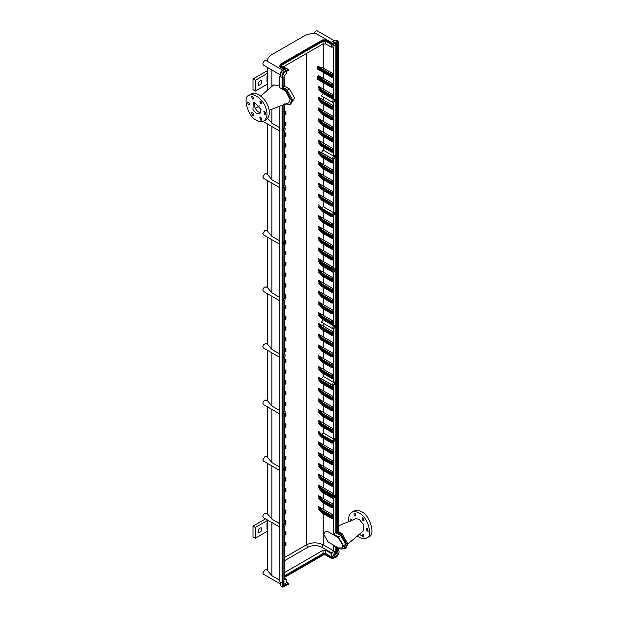 <?xml version="1.0" encoding="UTF-8"?>
<svg xmlns="http://www.w3.org/2000/svg" width="618" height="618" viewBox="0 0 618 618"><rect width="100%" height="100%" fill="white"/><g stroke="black" fill="none" stroke-linecap="round" stroke-linejoin="round"><path stroke-width="0.93" d="M284.504 112.499L284.504 113.573L285.91 112.77L285.91 111.688L284.504 112.499M284.504 110.885L285.91 111.688M284.504 114.114L284.504 115.195L285.91 114.384L285.91 113.31L284.504 114.114M285.439 113.04L285.91 113.31M323.229 43.832L323.229 68.057L317.188 66.18L317.188 67.262L332.09 75.867L332.09 74.786L333.496 73.982L333.496 75.056L332.09 75.867M323.229 68.057L333.496 73.982M317.188 66.18L332.09 74.786M318.448 67.988L317.188 67.802L317.188 68.876L332.09 77.482L332.09 76.408L333.496 75.597L333.496 76.678L332.09 77.482M333.025 75.326L333.496 75.597M317.188 67.802L332.09 76.408M284.504 103.878L284.504 104.96L285.91 104.148M317.188 76.416L317.188 77.497L332.09 86.103L332.09 85.021L332.09 86.103L333.496 85.292L332.09 86.103L321.831 80.178L321.831 79.096L332.09 85.021L333.496 84.218L333.496 85.292L333.496 84.218L332.09 85.021L317.188 76.416L323.229 78.293L333.496 84.218L318.587 75.612L321.831 79.096M317.188 78.038L317.188 79.112L332.09 87.717L332.09 86.644L332.09 87.717L333.496 86.914L332.09 87.717L321.831 81.792L321.831 80.719L332.09 86.644L333.496 85.832L333.496 86.914L333.496 85.832L332.09 86.644L317.188 78.038L318.448 78.223M333.025 85.562L333.496 85.832L333.025 85.562M284.504 123.276L284.504 124.349L285.91 123.546L285.91 122.464L284.504 123.276M284.504 121.653L285.91 122.464M284.504 134.044L284.504 135.126L285.91 134.315L285.91 133.241L284.504 134.044M284.504 132.43L285.91 133.241M284.504 144.821L284.504 145.902L285.91 145.091L285.91 144.009L284.504 144.821M284.504 143.206L285.91 144.009M284.504 155.597L284.504 156.671L285.91 155.867L285.91 154.786L284.504 155.597M284.504 153.982L285.91 154.786M284.504 166.373L284.504 167.447L285.91 166.636L285.91 165.562L284.504 166.373M284.504 164.751L285.91 165.562M284.504 177.142L284.504 178.223L285.91 177.412L285.91 176.339L284.504 177.142M284.504 175.527L285.91 176.339M284.504 187.918L284.504 188.992L285.91 188.189L285.91 187.107L284.504 187.918M285.045 186.613L285.91 187.107M284.504 198.695L284.504 199.769L285.91 198.965L285.91 197.884L284.504 198.695M284.504 197.072L285.91 197.884M284.504 209.463L284.504 210.545L285.91 209.734L285.91 208.66L284.504 209.463M284.504 207.849L285.91 208.66M284.504 220.24L284.504 221.321L285.91 220.51L285.91 219.436L284.504 220.24M284.504 218.625L285.91 219.436M284.504 231.016L284.504 232.09L285.91 231.286L285.91 230.205L284.504 231.016M284.504 229.402L285.91 230.205M284.504 241.792L284.504 242.866L285.91 242.055L285.91 240.981L284.504 241.792M284.504 240.17L285.91 240.981M284.504 252.561L284.504 253.643L285.91 252.832L285.91 251.758L284.504 252.561M284.504 250.947L285.91 251.758M284.504 263.338L284.504 264.411L285.91 263.608L285.91 262.526L284.504 263.338M284.504 261.723L285.91 262.526M284.504 274.114L284.504 275.188L285.91 274.384L285.91 273.303L284.504 274.114M284.504 272.499L285.91 273.303M284.504 284.883L284.504 285.964L285.91 285.153L285.91 284.079L284.504 284.883M284.504 283.268L285.91 284.079M284.504 295.659L284.504 296.74L285.91 295.929L285.91 294.856L284.504 295.659M284.504 294.044L285.91 294.856M284.504 306.435L284.504 307.509L285.91 306.706L285.91 305.624L284.504 306.435M284.504 304.821L285.91 305.624M284.504 317.212L284.504 318.285L285.91 317.474L285.91 316.401L284.504 317.212M284.504 315.589L285.91 316.401M284.504 327.98L284.504 329.062L285.91 328.251L285.91 327.177L284.504 327.98M284.504 326.366L285.91 327.177M284.504 338.757L284.504 339.838L285.91 339.027L285.91 337.946L284.504 338.757M284.504 337.142L285.91 337.946M284.504 349.533L284.504 350.607L285.91 349.803L285.91 348.722L284.504 349.533M284.504 347.919L285.91 348.722M284.504 360.302L284.504 361.383L285.91 360.572L285.91 359.498L284.504 360.302M284.504 358.687L285.91 359.498M284.504 371.078L284.504 372.16L285.91 371.348L285.91 370.275L284.504 371.078M284.504 369.464L285.91 370.275M284.504 381.854L284.504 382.928L285.91 382.125L285.91 381.043L284.504 381.854M284.504 380.24L285.91 381.043M284.504 392.631L284.504 393.705L285.91 392.901L285.91 391.82L284.504 392.631M284.504 391.009L285.91 391.82M284.504 403.399L284.504 404.481L285.91 403.67L285.91 402.596L284.504 403.399M284.504 401.785L285.91 402.596M284.504 414.176L284.504 415.257L285.91 414.446L285.91 413.365L284.504 414.176M285.045 412.87L285.91 413.365M284.504 424.952L284.504 426.026L285.91 425.223L285.91 424.141L284.504 424.952M284.504 423.338L285.91 424.141M284.504 435.729L284.504 436.802L285.91 435.991L285.91 434.917L284.504 435.729M284.504 434.106L285.91 434.917M284.504 446.497L284.504 447.579L285.91 446.768L285.91 445.694L284.504 446.497M284.504 444.883L285.91 445.694M284.504 457.274L284.504 458.347L285.91 457.544L285.91 456.463L284.504 457.274M284.504 455.659L285.91 456.463M284.504 468.05L284.504 469.124L285.91 468.32L285.91 467.239L284.504 468.05M284.504 466.428L285.91 467.239M284.504 478.819L284.504 479.9L285.91 479.089L285.91 478.015L284.504 478.819M284.504 477.204L285.91 478.015M284.504 489.595L284.504 490.677L285.91 489.865L285.91 488.792L284.504 489.595M284.504 487.981L285.91 488.792M284.504 500.371L284.504 501.445L285.91 500.642L285.91 499.56L284.504 500.371M284.504 498.757L285.91 499.56M284.504 511.148L284.504 512.222L285.91 511.41L285.91 510.337L284.504 511.148M284.504 509.526L285.91 510.337M284.504 521.916L284.504 522.998L285.91 522.187L285.91 521.113L284.504 521.916M284.504 520.302L285.91 521.113M284.504 532.693L284.504 533.767L285.91 532.963L285.91 531.882L284.504 532.693M284.504 531.078L285.91 531.882M284.504 543.469L284.504 544.543L285.91 543.74L285.91 542.658L284.504 543.469M284.504 541.855L285.91 542.658M284.504 124.89L284.504 125.964L285.91 125.16L285.91 124.079L284.504 124.89M285.439 123.809L285.91 124.079M284.504 135.666L284.504 136.74L285.91 135.929L285.91 134.855L284.504 135.666M285.439 134.585L285.91 134.855M284.504 146.435L284.504 147.517L285.91 146.705L285.91 145.632L284.504 146.435M285.439 145.361L285.91 145.632M284.504 157.211L284.504 158.285L285.91 157.482L285.91 156.4L284.504 157.211M285.439 156.138L285.91 156.4M284.504 167.988L284.504 169.062L285.91 168.258L285.91 167.177L284.504 167.988M285.439 166.906L285.91 167.177M284.504 178.756L284.504 179.838L285.91 179.027L285.91 177.953L284.504 178.756M285.439 177.683L285.91 177.953M284.504 189.533L284.504 190.614L285.91 189.803L285.91 188.729L284.504 189.533M285.439 188.459L285.91 188.729M284.504 200.309L284.504 201.383L285.91 200.58L285.91 199.498L284.504 200.309M285.439 199.228L285.91 199.498M284.504 211.086L284.504 212.159L285.91 211.348L285.91 210.274L284.504 211.086M285.439 210.004L285.91 210.274M284.504 221.854L284.504 222.936L285.91 222.125L285.91 221.051L284.504 221.854M285.439 220.78L285.91 221.051M284.504 232.631L284.504 233.712L285.91 232.901L285.91 231.82L284.504 232.631M285.439 231.557L285.91 231.82M284.504 243.407L284.504 244.481L285.91 243.677L285.91 242.596L284.504 243.407M285.439 242.326L285.91 242.596M284.504 254.176L284.504 255.257L285.91 254.446L285.91 253.372L284.504 254.176M285.439 253.102L285.91 253.372M284.504 264.952L284.504 266.034L285.91 265.222L285.91 264.149L284.504 264.952M285.439 263.878L285.91 264.149M284.504 275.728L284.504 276.802L285.91 275.999L285.91 274.917L284.504 275.728M285.439 274.647L285.91 274.917M284.504 286.505L284.504 287.579L285.91 286.775L285.91 285.694L284.504 286.505M285.439 285.423L285.91 285.694M284.504 297.273L284.504 298.355L285.91 297.544L285.91 296.47L284.504 297.273M285.439 296.2L285.91 296.47M284.504 308.05L284.504 309.131L285.91 308.32L285.91 307.239L284.504 308.05M285.439 306.976L285.91 307.239M284.504 318.826L284.504 319.9L285.91 319.097L285.91 318.015L284.504 318.826M285.439 317.745L285.91 318.015M284.504 329.603L284.504 330.676L285.91 329.865L285.91 328.791L284.504 329.603M285.439 328.521L285.91 328.791M284.504 340.371L284.504 341.453L285.91 340.642L285.91 339.568L284.504 340.371M285.439 339.297L285.91 339.568M284.504 351.148L284.504 352.221L285.91 351.418L285.91 350.336L284.504 351.148M285.439 350.074L285.91 350.336M284.504 361.924L284.504 362.998L285.91 362.194L285.91 361.113L284.504 361.924M285.439 360.842L285.91 361.113M284.504 372.693L284.504 373.774L285.91 372.963L285.91 371.889L284.504 372.693M285.439 371.619L285.91 371.889M284.504 383.469L284.504 384.55L285.91 383.739L285.91 382.666L284.504 383.469M285.439 382.395L285.91 382.666M284.504 394.245L284.504 395.319L285.91 394.516L285.91 393.434L284.504 394.245M285.439 393.164L285.91 393.434M284.504 405.022L284.504 406.096L285.91 405.284L285.91 404.211L284.504 405.022M285.439 403.94L285.91 404.211M284.504 415.79L284.504 416.872L285.91 416.061L285.91 414.987L284.504 415.79M285.439 414.717L285.91 414.987M284.504 426.567L284.504 427.641L285.91 426.837L285.91 425.756L284.504 426.567M285.439 425.493L285.91 425.756M284.504 437.343L284.504 438.417L285.91 437.614L285.91 436.532L284.504 437.343M285.439 436.262L285.91 436.532M284.504 448.112L284.504 449.193L285.91 448.382L285.91 447.308L284.504 448.112M285.439 447.038L285.91 447.308M284.504 458.888L284.504 459.97L285.91 459.159L285.91 458.085L284.504 458.888M285.439 457.814L285.91 458.085M284.504 469.665L284.504 470.738L285.91 469.935L285.91 468.853L284.504 469.665M285.439 468.583L285.91 468.853M284.504 480.441L284.504 481.515L285.91 480.704L285.91 479.63L284.504 480.441M285.439 479.359L285.91 479.63M284.504 491.21L284.504 492.291L285.91 491.48L285.91 490.406L284.504 491.21M285.439 490.136L285.91 490.406M284.504 501.986L284.504 503.067L285.91 502.256L285.91 501.175L284.504 501.986M285.439 500.912L285.91 501.175M284.504 512.762L284.504 513.836L285.91 513.033L285.91 511.951L284.504 512.762M285.439 511.681L285.91 511.951M284.504 523.539L284.504 524.612L285.91 523.801L285.91 522.728L284.504 523.539M285.439 522.457L285.91 522.728M284.504 534.307L284.504 535.389L285.91 534.578L285.91 533.504L284.504 534.307M285.439 533.234L285.91 533.504M284.504 545.084L284.504 546.158L285.91 545.354L285.91 544.273L284.504 545.084M285.439 544.002L285.91 544.273M319.537 78.849L321.831 80.719M318.587 89.077L321.831 92.569L332.09 98.494L332.09 97.412L321.831 91.487L321.831 92.569M318.919 88.189L321.831 91.487M333.025 96.338L333.496 97.683L332.09 98.494M333.496 96.609L332.09 97.412M318.587 99.853L321.831 103.337L332.09 109.27L332.09 108.189L321.831 102.264L321.831 103.337M318.919 98.965L321.831 102.264M333.025 107.115L333.496 108.459L332.09 109.27M333.496 107.377L332.09 108.189M318.587 110.63L321.831 114.114L332.09 120.039L332.09 118.965L321.831 113.04L321.831 114.114M318.919 109.741L321.831 113.04M333.025 117.883L333.496 119.235L332.09 120.039M333.496 118.154L332.09 118.965M318.587 121.398L321.831 124.89L332.09 130.815L332.09 129.741L321.831 123.809L321.831 124.89M318.919 120.51L321.831 123.809M333.025 128.66L333.496 130.004L332.09 130.815M333.496 128.93L332.09 129.741M318.587 132.175L321.831 135.666L332.09 141.592L332.09 140.51L321.831 134.585L321.831 135.666M318.919 131.286L321.831 134.585M333.025 139.436L333.496 140.78L332.09 141.592M333.496 139.707L332.09 140.51M318.587 142.951L321.831 146.435L332.09 152.36L332.09 151.286L321.831 145.361L321.831 146.435M318.919 142.063L321.831 145.361M333.025 150.205L333.496 151.557L332.09 152.36M333.496 150.475L332.09 151.286M318.587 153.727L321.831 157.211L332.09 163.137L332.09 162.063L321.831 156.138L321.831 157.211M318.919 152.839L321.831 156.138M333.025 160.981L333.496 162.333L332.09 163.137M333.496 161.252L332.09 162.063M318.587 164.496L321.831 167.988L332.09 173.913L332.09 172.831L321.831 166.906L321.831 167.988M318.919 163.608L321.831 166.906M333.025 171.758L333.496 173.102L332.09 173.913M333.496 172.028L332.09 172.831M318.587 175.273L321.831 178.764L332.09 184.689L332.09 183.608L321.831 177.683L321.831 178.764M318.919 174.384L321.831 177.683M333.025 182.534L333.496 183.878L332.09 184.689M333.496 182.804L332.09 183.608M318.587 186.049L321.831 189.533L332.09 195.458L332.09 194.384L321.831 188.459L321.831 189.533M318.919 185.161L321.831 188.459M333.025 193.303L333.496 194.655L332.09 195.458M333.496 193.573L332.09 194.384M318.587 196.818L321.831 200.309L332.09 206.234L332.09 205.161L321.831 199.228L321.831 200.309M318.919 195.929L321.831 199.228M333.025 204.079L333.496 205.423L332.09 206.234M333.496 204.349L332.09 205.161M318.587 207.594L321.831 211.086L332.09 217.011L332.09 215.929L321.831 210.004L321.831 211.086M318.587 206.52L321.831 210.004M332.09 215.929L333.496 215.126L333.496 216.2L332.09 217.011M318.587 218.37L321.831 221.854L332.09 227.779L332.09 226.706L321.831 220.78L321.831 221.854M318.919 217.482L321.831 220.78M333.025 225.632L333.496 226.976L332.09 227.779M333.496 225.894L332.09 226.706M318.587 229.147L321.831 232.631L332.09 238.556L332.09 237.482L321.831 231.557L321.831 232.631M318.919 228.258L321.831 231.557M333.025 236.4L333.496 237.752L332.09 238.556M333.496 236.671L332.09 237.482M318.587 239.915L321.831 243.407L332.09 249.332L332.09 248.251L321.831 242.326L321.831 243.407M318.919 239.027L321.831 242.326M333.025 247.177L333.496 248.521L332.09 249.332M333.496 247.447L332.09 248.251M318.587 250.692L321.831 254.183L332.09 260.108L332.09 259.027L321.831 253.102L321.831 254.183M318.919 249.803L321.831 253.102M333.025 257.953L333.496 259.297L332.09 260.108M333.496 258.224L332.09 259.027M318.587 261.468L321.831 264.952L332.09 270.877L332.09 269.803L321.831 263.878L321.831 264.952M318.919 260.58L321.831 263.878M333.025 268.722L333.496 270.074L332.09 270.877M333.496 268.992L332.09 269.803M318.587 272.237L321.831 275.728L332.09 281.654L332.09 280.58L321.831 274.655L321.831 275.728M318.919 271.356L321.831 274.655M333.025 279.498L333.496 280.842L332.09 281.654M333.496 279.769L332.09 280.58M318.587 283.013L321.831 286.505L332.09 292.43L332.09 291.348L321.831 285.423L321.831 286.505M318.919 282.125L321.831 285.423M333.025 290.275L333.496 291.619L332.09 292.43M333.496 290.545L332.09 291.348M318.587 293.789L321.831 297.273L332.09 303.206L332.09 302.125L321.831 296.2L321.831 297.273M318.919 292.901L321.831 296.2M333.025 301.051L333.496 302.395L332.09 303.206M333.496 301.314L332.09 302.125M318.587 304.566L321.831 308.05L332.09 313.975L332.09 312.901L321.831 306.976L321.831 308.05M318.919 303.677L321.831 306.976M333.025 311.82L333.496 313.171L332.09 313.975M333.496 312.09L332.09 312.901M318.587 315.334L321.831 318.826L332.09 324.751L332.09 323.67L321.831 317.745L321.831 318.826M318.919 314.446L321.831 317.745M333.025 322.596L333.496 323.94L332.09 324.751M333.496 322.866L332.09 323.67M318.587 326.111L321.831 329.603L332.09 335.528L332.09 334.446L321.831 328.521L321.831 329.603M318.919 325.222L321.831 328.521M333.025 333.372L333.496 334.717L332.09 335.528M333.496 333.643L332.09 334.446M318.587 336.887L321.831 340.371L332.09 346.296L332.09 345.223L321.831 339.297L321.831 340.371M318.919 335.999L321.831 339.297M333.025 344.141L333.496 345.493L332.09 346.296M333.496 344.411L332.09 345.223M318.587 347.664L321.831 351.148L332.09 357.073L332.09 355.999L321.831 350.074L321.831 351.148M318.919 346.775L321.831 350.074M333.025 354.917L333.496 356.269L332.09 357.073M333.496 355.188L332.09 355.999M318.587 358.432L321.831 361.924L332.09 367.849L332.09 366.768L321.831 360.842L321.831 361.924M318.919 357.544L321.831 360.842M333.025 365.694L333.496 367.038L332.09 367.849M333.496 365.964L332.09 366.768M318.587 369.209L321.831 372.693L332.09 378.625L332.09 377.544L321.831 371.619L321.831 372.693M318.919 368.32L321.831 371.619M333.025 376.47L333.496 377.814L332.09 378.625M333.496 376.733L332.09 377.544M318.587 379.985L321.831 383.469L332.09 389.394L332.09 388.32L321.831 382.395L321.831 383.469M318.919 379.097L321.831 382.395M333.025 387.239L333.496 388.591L332.09 389.394M333.496 387.509L332.09 388.32M318.587 390.754L321.831 394.245L332.09 400.17L332.09 399.097L321.831 393.164L321.831 394.245M318.919 389.865L321.831 393.164M333.025 398.015L333.496 399.359L332.09 400.17M333.496 398.286L332.09 399.097M318.587 401.53L321.831 405.022L332.09 410.947L332.09 409.865L321.831 403.94L321.831 405.022M318.919 400.642L321.831 403.94M333.025 408.792L333.496 410.136L332.09 410.947M333.496 409.062L332.09 409.865M318.587 412.306L321.831 415.79L332.09 421.715L332.09 420.642L321.831 414.717L321.831 415.79M318.919 411.418L321.831 414.717M333.025 419.568L333.496 420.912L332.09 421.715M333.496 419.831L332.09 420.642M318.587 423.083L321.831 426.567L332.09 432.492L332.09 431.418L321.831 425.493L321.831 426.567M318.919 422.194L321.831 425.493M333.025 430.337L333.496 431.688L332.09 432.492M333.496 430.607L332.09 431.418M318.587 433.851L321.831 437.343L332.09 443.268L332.09 442.187L321.831 436.262L321.831 437.343M318.587 432.778L321.831 436.262M332.09 442.187L333.496 441.383L333.496 442.457L332.09 443.268M318.587 444.628L321.831 448.12L332.09 454.045L332.09 452.963L321.831 447.038L321.831 448.12M318.919 443.739L321.831 447.038M333.025 451.889L333.496 453.233L332.09 454.045M333.496 452.16L332.09 452.963M318.587 455.404L321.831 458.888L332.09 464.813L332.09 463.739L321.831 457.814L321.831 458.888M318.919 454.516L321.831 457.814M333.025 462.658L333.496 464.01L332.09 464.813M333.496 462.928L332.09 463.739M318.587 466.173L321.831 469.665L332.09 475.59L332.09 474.516L321.831 468.583L321.831 469.665M318.919 465.292L321.831 468.583M333.025 473.434L333.496 474.779L332.09 475.59M333.496 473.705L332.09 474.516M318.587 476.949L321.831 480.441L332.09 486.366L332.09 485.285L321.831 479.359L321.831 480.441M318.919 476.061L321.831 479.359M333.025 484.211L333.496 485.555L332.09 486.366M333.496 484.481L332.09 485.285M318.587 487.726L321.831 491.21L332.09 497.135L332.09 496.061L321.831 490.136L321.831 491.21M318.919 486.837L321.831 490.136M333.025 494.987L333.496 496.331L332.09 497.135M333.496 495.25L332.09 496.061M318.587 498.502L321.831 501.986L332.09 507.911L332.09 506.837L321.831 500.912L321.831 501.986M318.919 497.614L321.831 500.912M333.025 505.756L333.496 507.108L332.09 507.911M333.496 506.026L332.09 506.837M318.587 509.271L321.831 512.762L332.09 518.687L332.09 517.606L321.831 511.681L321.831 512.762M318.919 508.382L321.831 511.681M333.025 516.532L333.496 517.876L332.09 518.687M333.496 516.803L332.09 517.606M318.587 87.462L321.831 90.954L332.09 96.879L332.09 95.798L321.831 89.873L321.831 90.954M332.09 95.798L333.496 94.994L318.587 86.389L321.831 89.873M333.496 94.994L333.496 96.068L332.09 96.879M318.587 98.239L321.831 101.723L332.09 107.648L332.09 106.574L321.831 100.649L321.831 101.723M332.09 106.574L333.496 105.763L318.587 97.157L321.831 100.649M333.496 105.763L333.496 106.844L332.09 107.648M318.587 109.007L321.831 112.499L332.09 118.424L332.09 117.35L321.831 111.425L321.831 112.499M332.09 117.35L333.496 116.539L318.587 107.934L321.831 111.425M333.496 116.539L333.496 117.613L332.09 118.424M318.587 119.784L321.831 123.276L332.09 129.201L332.09 128.119L321.831 122.194L321.831 123.276M332.09 128.119L333.496 127.316L318.587 118.71L321.831 122.194M333.496 127.316L333.496 128.389L332.09 129.201M318.587 130.56L321.831 134.044L332.09 139.977L332.09 138.895L321.831 132.97L321.831 134.044M332.09 138.895L333.496 138.084L318.587 129.479L321.831 132.97M333.496 138.084L333.496 139.166L332.09 139.977M318.587 141.337L321.831 144.821L332.09 150.746L332.09 149.672L321.831 143.747L321.831 144.821M332.09 149.672L333.496 148.861L318.587 140.255L321.831 143.747M333.496 148.861L333.496 149.942L332.09 150.746M318.587 152.105L321.831 155.597L332.09 161.522L332.09 160.441L321.831 154.515L321.831 155.597M332.09 160.441L333.496 159.637L318.587 151.031L321.831 154.515M333.496 159.637L333.496 160.711L332.09 161.522M318.587 162.882L321.831 166.373L332.09 172.298L332.09 171.217L321.831 165.292L321.831 166.373M332.09 171.217L333.496 170.413L318.587 161.808L321.831 165.292M333.496 170.413L333.496 171.487L332.09 172.298M318.587 173.658L321.831 177.142L332.09 183.067L332.09 181.993L321.831 176.068L321.831 177.142M332.09 181.993L333.496 181.182L318.587 172.577L321.831 176.068M333.496 181.182L333.496 182.264L332.09 183.067M318.587 184.427L321.831 187.918L332.09 193.843L332.09 192.77L321.831 186.845L321.831 187.918M332.09 192.77L333.496 191.959L318.587 183.353L321.831 186.845M333.496 191.959L333.496 193.04L332.09 193.843M318.587 195.203L321.831 198.695L332.09 204.62L332.09 203.538L321.831 197.613L321.831 198.695M332.09 203.538L333.496 202.735L318.587 194.129L321.831 197.613M333.496 202.735L333.496 203.809L332.09 204.62M319.143 207.084L321.831 209.463L332.09 215.396L332.09 214.315L321.831 208.39L321.831 209.463M318.587 204.898L321.831 208.39M332.09 215.396L333.496 214.585L333.496 213.504L332.09 214.315M318.587 216.756L321.831 220.24L332.09 226.165L332.09 225.091L321.831 219.166L321.831 220.24M332.09 225.091L333.496 224.28L318.587 215.674L321.831 219.166M333.496 224.28L333.496 225.361L332.09 226.165M318.587 227.524L321.831 231.016L332.09 236.941L332.09 235.867L321.831 229.935L321.831 231.016M332.09 235.867L333.496 235.056L318.587 226.451L321.831 229.935M333.496 235.056L333.496 236.13L332.09 236.941M318.587 238.301L321.831 241.792L332.09 247.718L332.09 246.636L321.831 240.711L321.831 241.792M332.09 246.636L333.496 245.833L318.587 237.227L321.831 240.711M333.496 245.833L333.496 246.906L332.09 247.718M318.587 249.077L321.831 252.561L332.09 258.486L332.09 257.412L321.831 251.487L321.831 252.561M332.09 257.412L333.496 256.601L318.587 247.996L321.831 251.487M333.496 256.601L333.496 257.683L332.09 258.486M318.587 259.854L321.831 263.338L332.09 269.263L332.09 268.189L321.831 262.264L321.831 263.338M332.09 268.189L333.496 267.378L318.587 258.772L321.831 262.264M333.496 267.378L333.496 268.459L332.09 269.263M318.587 270.622L321.831 274.114L332.09 280.039L332.09 278.957L321.831 273.032L321.831 274.114M332.09 278.957L333.496 278.154L318.587 269.548L321.831 273.032M333.496 278.154L333.496 279.228L332.09 280.039M318.587 281.399L321.831 284.89L332.09 290.815L332.09 289.734L321.831 283.809L321.831 284.89M332.09 289.734L333.496 288.93L318.587 280.325L321.831 283.809M333.496 288.93L333.496 290.004L332.09 290.815M318.587 292.175L321.831 295.659L332.09 301.584L332.09 300.51L321.831 294.585L321.831 295.659M332.09 300.51L333.496 299.699L318.587 291.093L321.831 294.585M333.496 299.699L333.496 300.781L332.09 301.584M318.587 302.944L321.831 306.435L332.09 312.36L332.09 311.287L321.831 305.354L321.831 306.435M332.09 311.287L333.496 310.475L318.587 301.87L321.831 305.354M333.496 310.475L333.496 311.549L332.09 312.36M318.587 313.72L321.831 317.212L332.09 323.137L332.09 322.055L321.831 316.13L321.831 317.212M332.09 322.055L333.496 321.252L318.587 312.646L321.831 316.13M333.496 321.252L333.496 322.326L332.09 323.137M318.587 324.496L321.831 327.98L332.09 333.905L332.09 332.832L321.831 326.907L321.831 327.98M332.09 332.832L333.496 332.02L318.587 323.415L321.831 326.907M333.496 332.02L333.496 333.102L332.09 333.905M318.587 335.273L321.831 338.757L332.09 344.682L332.09 343.608L321.831 337.683L321.831 338.757M332.09 343.608L333.496 342.797L318.587 334.191L321.831 337.683M333.496 342.797L333.496 343.878L332.09 344.682M318.587 346.041L321.831 349.533L332.09 355.458L332.09 354.377L321.831 348.452L321.831 349.533M332.09 354.377L333.496 353.573L318.587 344.968L321.831 348.452M333.496 353.573L333.496 354.647L332.09 355.458M318.587 356.818L321.831 360.309L332.09 366.235L332.09 365.153L321.831 359.228L321.831 360.309M332.09 365.153L333.496 364.35L318.587 355.744L321.831 359.228M333.496 364.35L333.496 365.423L332.09 366.235M318.587 367.594L321.831 371.078L332.09 377.003L332.09 375.929L321.831 370.004L321.831 371.078M332.09 375.929L333.496 375.118L318.587 366.513L321.831 370.004M333.496 375.118L333.496 376.2L332.09 377.003M318.587 378.363L321.831 381.854L332.09 387.78L332.09 386.706L321.831 380.781L321.831 381.854M332.09 386.706L333.496 385.895L318.587 377.289L321.831 380.781M333.496 385.895L333.496 386.968L332.09 387.78M318.587 389.139L321.831 392.631L332.09 398.556L332.09 397.474L321.831 391.549L321.831 392.631M332.09 397.474L333.496 396.671L318.587 388.065L321.831 391.549M333.496 396.671L333.496 397.745L332.09 398.556M318.587 399.916L321.831 403.399L332.09 409.332L332.09 408.251L321.831 402.326L321.831 403.399M332.09 408.251L333.496 407.44L318.587 398.834L321.831 402.326M333.496 407.44L333.496 408.521L332.09 409.332M318.587 410.692L321.831 414.176L332.09 420.101L332.09 419.027L321.831 413.102L321.831 414.176M332.09 419.027L333.496 418.216L318.587 409.61L321.831 413.102M333.496 418.216L333.496 419.298L332.09 420.101M318.587 421.461L321.831 424.952L332.09 430.877L332.09 429.796L321.831 423.871L321.831 424.952M332.09 429.796L333.496 428.992L318.587 420.387L321.831 423.871M333.496 428.992L333.496 430.066L332.09 430.877M319.143 433.342L321.831 435.729L332.09 441.654L332.09 440.572L321.831 434.647L321.831 435.729M318.587 431.163L321.831 434.647M332.09 441.654L333.496 440.843L333.496 439.769L332.09 440.572M318.587 443.013L321.831 446.497L332.09 452.422L332.09 451.349L321.831 445.423L321.831 446.497M332.09 451.349L333.496 450.537L318.587 441.932L321.831 445.423M333.496 450.537L333.496 451.619L332.09 452.422M318.587 453.79L321.831 457.274L332.09 463.199L332.09 462.125L321.831 456.2L321.831 457.274M332.09 462.125L333.496 461.314L318.587 452.708L321.831 456.2M333.496 461.314L333.496 462.395L332.09 463.199M318.587 464.558L321.831 468.05L332.09 473.975L332.09 472.894L321.831 466.969L321.831 468.05M332.09 472.894L333.496 472.09L318.587 463.485L321.831 466.969M333.496 472.09L333.496 473.164L332.09 473.975M318.587 475.335L321.831 478.819L332.09 484.751L332.09 483.67L321.831 477.745L321.831 478.819M332.09 483.67L333.496 482.859L318.587 474.253L321.831 477.745M333.496 482.859L333.496 483.94L332.09 484.751M318.587 486.111L321.831 489.595L332.09 495.52L332.09 494.446L321.831 488.521L321.831 489.595M332.09 494.446L333.496 493.635L318.587 485.03L321.831 488.521M333.496 493.635L333.496 494.717L332.09 495.52M318.587 496.88L321.831 500.371L332.09 506.296L332.09 505.223L321.831 499.29L321.831 500.371M332.09 505.223L333.496 504.412L318.587 495.806L321.831 499.29M333.496 504.412L333.496 505.485L332.09 506.296M318.587 507.656L321.831 511.148L332.09 517.073L332.09 515.991L321.831 510.066L321.831 511.148M332.09 515.991L333.496 515.188L318.587 506.582L321.831 510.066M333.496 515.188L333.496 516.262L332.09 517.073M345.717 548.066L347.942 543.995L342.202 533.836L338.649 531.673L338.625 44.936L338.131 41.143L332.793 43.677L332.329 45.021L337.575 42.078L337.691 45.477L336.292 44.666L336.725 41.97M287.524 70.861L288.459 70.344L288.459 69.239L286.258 70.514C282.851 71.642 281.491 73.982 282.171 77.544L283.106 77.003C282.148 73.998 283.199 72.198 286.258 71.588L286.227 71.572M331.395 42.866L326.265 39.907L322.526 39.907L280.533 64.148L279.761 66.304L280.533 67.385L284.079 69.432M279.761 65.23L280.533 66.304L285.663 69.262M322.99 40.711L322.99 41.252L281.005 65.493L322.998 41.252L325.794 41.252L322.99 41.252L322.998 43.948L325.794 43.948L331.395 47.177L333.087 46.674L333.496 47.586L333.496 99.483L323.229 93.557L321.36 95.906L333.496 102.889L333.496 156.053L323.229 150.128L321.36 152.468L333.496 159.452L333.496 212.615L323.229 206.69L321.36 209.031M330.931 44.218L325.802 41.252L330.924 44.218L330.924 43.677M331.318 42.379L315.868 33.457C311.31 33.333 307.393 34.175 304.102 35.998L271.912 54.585C268.745 56.493 267.27 58.764 267.501 61.406M267.463 61.367L267.463 60.78L267.501 61.383M335.543 42.588C335.96 44.179 335.381 45.106 333.813 45.384L333.496 44.349M334.639 495.126L335.466 495.049C336.007 496.609 335.458 497.56 333.813 497.907L334.639 495.126M334.639 438.564L335.466 438.486C336.007 440.039 335.458 440.997 333.813 441.337L334.639 438.564M334.639 99.181L335.466 99.096C336.007 100.657 335.458 101.607 333.813 101.955L334.639 99.181M334.639 325.439L335.466 325.354C336.007 326.914 335.458 327.864 333.813 328.212L334.639 325.439M334.639 268.869L335.466 268.791C336.007 270.352 335.458 271.302 333.813 271.65L334.639 268.869M334.639 212.306L335.466 212.221C336.007 213.782 335.458 214.74 333.813 215.079L334.639 212.306M334.639 155.744L335.466 155.659C336.007 157.219 335.458 158.169 333.813 158.517L334.639 155.744M334.639 382.001L335.466 381.916C336.007 383.477 335.458 384.427 333.813 384.775L334.639 382.001M331.395 47.177L331.395 43.948L331.395 44.481L331.866 44.218M338.625 44.936L337.691 45.477L336.292 44.666L335.829 44.936L335.829 532.693L333.496 534.037L338.394 536.872L343.523 545.756L342.017 549.078L338.394 548.722L333.496 545.895L333.496 550.738L332.09 553.164L321.831 547.239C317.165 545.061 312.499 545.061 307.834 547.239L284.504 560.704M319.351 489.124L321.36 491.858L333.496 498.842L333.496 534.037M333.496 498.842C332.561 498.239 332.561 497.111 333.496 495.435L333.318 442.194M333.496 442.272C332.561 441.677 332.561 440.541 333.496 438.873L323.229 432.948L321.36 435.288M333.496 385.709C332.561 385.114 332.561 383.979 333.496 382.31L323.229 376.385L321.36 378.726L333.496 385.709L333.496 438.873M333.496 329.147C332.561 328.544 332.561 327.416 333.496 325.748L323.229 319.815L321.36 322.163L333.496 329.147L333.496 382.31M319.351 262.859L321.36 265.601L333.496 272.577L333.496 325.748M333.496 272.577C332.561 271.982 332.561 270.846 333.496 269.178L333.318 215.937M333.496 216.014C332.561 215.419 332.561 214.284 333.496 212.615M333.496 159.452C332.561 158.857 332.561 157.721 333.496 156.053M333.496 102.889C332.561 102.287 332.561 101.159 333.496 99.483M338.131 41.143L336.269 40.062L332.7 41.576L330.924 42.603L330.924 43.136L332.793 44.218M330.924 42.603L332.793 43.677M288.459 69.239L286.126 68.436L284.396 69.44C280.981 70.568 279.622 72.916 280.309 76.47L279.838 76.199L279.66 87.625L285.671 91.085L290.112 99.575L288.598 102.936L287.339 103.276M286.242 71.58L288.467 70.321M288.459 69.803L287.524 70.437L288.459 69.803M332.329 45.021L325.331 40.981L323.461 40.981L281.167 65.493M284.504 575.791L322.998 553.566L325.794 553.566L331.395 556.803L331.395 553.566L332.09 553.164M284.504 572.562L322.998 550.337L325.794 550.337L331.395 553.566M286.227 584.489L283.106 586.297L283.106 582.689L282.171 583.23L282.642 587.1L288.475 584.273L288.475 583.199L286.227 584.489L284.828 583.686L286.605 582.658L286.605 579.429L284.504 578.216M284.504 576.331L323.461 553.836L325.331 553.836L332.329 557.876L334.577 556.579C337.482 555.906 338.525 554.122 337.691 551.233L336.316 550.437L337.722 551.248L338.649 550.708L338.649 548.861M332.329 557.876L332.329 558.958L334.925 557.459C336.849 558.178 340.363 551.766 338.625 550.692M344.705 546.783L345.416 541.422L341.638 535.767L336.316 532.438L335.852 532.708L340.727 535.52L345.856 544.412L344.35 547.733L342.017 549.078M284.828 583.686L282.573 585.601M284.504 104.318L284.504 127.764C285.408 128.382 285.408 129.51 284.504 131.147L284.504 184.334M284.504 184.349C285.408 184.952 285.408 186.072 284.504 187.718L284.504 240.896C285.408 241.514 285.408 242.635 284.504 244.28L284.659 297.552M284.504 297.482C285.408 298.077 285.408 299.197 284.504 300.842L284.504 354.029C285.408 354.647 285.408 355.767 284.504 357.405L284.504 410.591M284.504 410.607C285.408 411.209 285.408 412.33 284.504 413.975L284.504 467.154C285.408 467.772 285.408 468.892 284.504 470.537L284.659 523.809M284.504 523.74C285.408 524.334 285.408 525.462 284.504 527.1L284.504 579.02L285.91 579.831L284.913 579.931L284.504 579.02M285.91 579.831L286.605 579.429M283.09 242.101L284.164 241.839L283.09 244.728M283.09 298.664L284.164 298.409L283.09 301.298M283.09 355.226L284.164 354.971L283.09 357.861M283.09 411.789L284.164 411.534L283.09 414.423M283.09 581.484L284.164 581.229L283.338 584.002L282.55 584.103M283.09 524.921L284.164 524.667L283.09 527.556M283.09 468.359L284.164 468.104L283.09 470.986M283.09 185.531L284.164 185.276L283.09 188.166M283.09 128.969L284.164 128.714L283.09 131.603M279.83 580.294L271.912 575.721L267.532 570.484L265.995 569.595L265.3 569.495L262.812 572.963L263.361 574.168L279.923 583.732M282.163 105.199L282.163 583.222L279.83 581.87L279.83 106.072M334.639 551.696L335.466 551.611C336.007 553.172 335.458 554.122 333.813 554.47L334.639 551.696M335.829 550.692L335.837 547.247L335.829 550.692L336.292 550.422C337.119 553.319 336.084 555.095 333.179 555.775L331.395 556.803M336.316 547.525L336.292 550.422M314.23 33.442C314.902 31.526 315.922 30.684 317.297 30.9L333.867 40.464M280.309 76.47L280.773 76.74L280.371 75.334L280.773 76.74L282.171 77.551L282.171 87.995L285.671 90.004L286.605 89.471L292.669 99.969L290.893 103.901L289.966 104.442L291.735 100.51L285.671 90.004M279.915 74.647L263.361 65.091L262.812 63.878C263.407 61.391 264.512 60.301 266.134 60.618L282.519 70.058M285.539 103.94L289.966 104.442M260.781 96.045L273.674 84.875L279.684 86.056M282.928 88.436L283.863 87.895L283.106 87.455L283.106 77.011L282.171 77.551L280.773 76.74M283.106 87.455L282.171 87.995M282.171 583.23L283.09 582.681L283.09 104.851M279.83 127.779L271.912 123.206L267.764 118.386M279.83 184.342L271.912 179.768L267.532 174.531L265.995 173.643L265.099 173.588L262.812 177.011L263.361 178.216L279.83 187.725M279.83 240.904L271.912 236.339L267.532 231.093L265.995 230.213L265.099 230.159L262.812 233.573L263.361 234.786L279.83 244.288M279.83 297.474L271.912 292.901L267.532 287.656L265.995 286.775L263.515 288.05L262.812 290.136L263.361 291.348L279.83 300.858M279.83 354.037L271.912 349.464L267.532 344.226L265.995 343.338L263.515 344.62L262.812 346.706L263.361 347.911L279.83 357.42M279.83 410.599L271.912 406.034L267.532 400.788L265.995 399.908L263.515 401.182L262.812 403.268L263.361 404.473L279.83 413.983M279.83 467.162L271.912 462.596L267.532 457.351L265.995 456.47L265.099 456.416L262.812 459.831L263.361 461.043L279.83 470.545M279.83 523.732L271.912 519.159L267.532 513.921L265.995 513.033L263.515 514.307L262.812 516.401L263.361 517.606L279.83 527.115M279.83 131.163L263.098 121.429M338.649 525.74L355.713 518.772L359.174 519.236L363.608 524.782L363.593 530.692L347.942 543.956M335.829 44.936L335.829 532.693M336.292 44.666L336.316 532.438L335.852 532.708M328.127 531.75L325.331 531.279L323.693 534.307L328.127 541.986L338.394 547.911L341.847 547.996L342.82 545.354L338.394 537.675L328.127 531.75M292.523 101.437L294.539 97.822L289.402 88.93L284.504 86.103L284.504 75.867L286.605 73.04L286.605 71.394M284.133 72.128L283.338 74.925L282.519 75.01M283.106 86.906L284.504 86.103M283.338 66.844L322.998 43.948M254.593 102.171C253.851 103.7 254.091 105.755 255.319 108.328C256.733 110.939 258.548 112.453 260.765 112.862M263.94 121.043L266.273 119.699C269.718 116.532 270.275 111.982 267.942 106.033C265.941 98.849 255.613 90.429 251.426 93.982L249.093 95.334C242.279 96.47 247.857 116.81 256.516 120.309C259.058 121.885 261.53 122.125 263.94 121.043C267.385 117.883 267.942 113.326 265.609 107.377C263.608 100.193 253.28 91.773 249.093 95.334M252.43 99.011L253.256 99.096C253.797 97.536 253.249 96.586 251.611 96.238L252.43 99.011M252.43 115.342L253.256 115.427C253.797 113.867 253.249 112.916 251.611 112.569L252.43 115.342M264.682 114.253L265.508 114.33C266.049 112.77 265.493 111.819 263.855 111.472L264.682 114.253M256.516 113.573L259.815 113.905L261.051 109.541L254.384 102.163L253.218 102.472L252.986 109.672L256.516 113.573M260.595 120.054L261.422 120.139C261.962 118.579 261.414 117.629 259.776 117.281L260.595 120.054M248.351 104.821L249.178 104.906C249.718 103.345 249.17 102.395 247.524 102.047L248.351 104.821M260.595 103.731L261.422 103.809C261.962 102.248 261.414 101.298 259.776 100.95L260.595 103.731M363.237 534.323L364.056 537.104C362.418 536.756 361.87 535.806 362.411 534.246L363.237 534.323M350.313 521.152L350.167 519.012L350.985 519.089L352.028 520.426M355.072 513.28L355.898 516.061C354.253 515.713 353.705 514.763 354.245 513.203L355.072 513.28M363.237 518L364.056 520.773C362.418 520.426 361.87 519.475 362.411 517.915L363.237 518M367.316 528.521L368.143 531.295C366.497 530.947 365.949 529.997 366.489 528.436L367.316 528.521M348.884 521.746C348.166 517.312 349.108 514.168 351.727 512.299C354.137 511.21 356.617 511.457 359.151 513.033C367.81 516.532 373.396 536.872 366.574 538.008C364.172 539.414 361.051 538.726 357.219 535.953M354.06 510.955C356.47 509.865 358.942 510.113 361.484 511.681C370.143 515.188 375.721 535.52 368.907 536.663L367.648 537.173M364.118 537.057L359.189 534.307M267.463 523.662L267.015 523.4L267.015 528.784L267.463 529.047M267.015 523.4L267.463 523.137M267.463 76.532L267.015 76.269L267.015 81.661L267.463 81.924M267.015 76.269L267.463 76.006M267.463 84.087L255.35 91.085L253.017 89.741L253.017 78.965L267.463 70.622M259.467 81.259L258.231 83.399M258.146 84.079C258.703 81.661 259.769 80.541 261.337 80.719C262.171 83.268 261.29 84.797 258.695 85.292L258.146 84.079M255.35 91.085L255.35 80.309L267.463 73.318M253.017 78.965L255.35 80.309M267.463 531.217L255.35 538.216L255.35 527.44L267.463 520.449M258.146 531.21C258.703 528.792 259.769 527.672 261.337 527.849C262.171 530.399 261.29 531.92 258.695 532.422L258.146 531.21M255.35 538.216L253.017 536.872L253.017 526.096L265.539 518.865M259.467 528.39L258.231 530.53M253.017 526.096L255.35 527.44M337.691 45.477L337.714 532.206L341.267 534.377L347.015 544.535L345.277 548.375L346.204 547.842M342.758 548.653L345.277 548.375M337.722 548.328L337.722 551.248M338.649 531.673L337.714 532.206M283.863 87.895L286.605 89.471M284.396 69.44L284.859 69.71C282.341 70.151 280.842 72.02 280.371 75.334M286.258 70.514L284.859 69.71M332.7 41.576L334.562 42.657M284.504 577.405L323.461 554.918L325.331 554.918L332.329 558.958M334.577 556.579L333.179 555.775M280.309 582.148L280.773 586.026L282.642 587.1M288.475 583.199L286.605 582.117M339.46 532.16L338.533 532.701M332.329 44.481L325.331 40.44L323.461 40.44L281.468 64.689L281.468 65.771L286.111 68.443M281.468 65.222L281.468 65.771M280.533 67.385L280.533 66.304M325.802 40.711L325.794 43.948M287.524 70.437L288.459 69.896M325.794 553.566L325.794 550.337M271.912 522.527L271.912 575.721M271.912 70.027L271.912 86.42M271.912 109.123L271.912 123.206M271.912 126.574L271.912 179.768M271.912 183.137L271.912 236.339M271.912 239.699L271.912 292.901M271.912 296.261L271.912 349.464M271.912 352.832L271.912 406.034M271.912 409.394L271.912 462.596M271.912 465.957L271.912 519.159M323.229 492.94L323.229 498.487M323.229 502.797L323.229 509.263M323.229 513.566L323.229 544.813L333.496 550.738M306.435 53.511L306.435 544.813C312.036 542.202 317.629 542.202 323.229 544.813L321.831 547.239M323.229 72.368L323.229 78.293M323.229 82.603L323.229 89.062M323.229 96.987L323.229 99.838M323.229 104.148L323.229 110.614M323.229 114.925L323.229 121.391M323.229 125.701L323.229 132.159M323.229 136.47L323.229 142.936M323.229 147.246L323.229 150.128M323.229 158.023L323.229 164.488M323.229 168.791L323.229 175.257M323.229 179.568L323.229 186.033M323.229 190.344L323.229 196.81M323.229 201.12L323.229 206.69M323.229 211.889L323.229 218.355M323.229 222.665L323.229 229.131M323.229 233.442L323.229 239.908M323.229 244.21L323.229 250.676M323.229 254.987L323.229 261.453M323.229 266.675L323.229 272.229M323.229 276.54L323.229 282.998M323.229 287.308L323.229 293.774M323.229 298.085L323.229 304.55M323.229 308.861L323.229 315.327M323.229 323.245L323.229 326.095M323.229 330.406L323.229 336.872M323.229 341.182L323.229 347.648M323.229 351.959L323.229 358.417M323.229 362.727L323.229 369.193M323.229 373.504L323.229 376.385M323.229 384.28L323.229 390.746M323.229 395.056L323.229 401.515M323.229 405.825L323.229 412.291M323.229 416.602L323.229 423.067M323.229 427.378L323.229 432.948M323.229 438.147L323.229 444.612M323.229 448.923L323.229 455.389M323.229 459.699L323.229 466.165M323.229 470.476L323.229 476.934M323.229 481.244L323.229 487.71M333.496 47.586L332.09 46.775M284.504 557.475L306.435 544.813L307.834 547.239M322.998 553.566L322.998 550.337M340.727 535.52L338.394 536.872M287.076 90.274L289.402 88.93M259.545 105.84L255.319 108.328M342.202 533.836L341.267 534.377M325.331 553.836L325.331 554.918M323.461 553.836L323.461 554.918M323.461 40.44L323.461 40.981M325.331 40.44L325.331 40.981M269.116 110.251L288.961 102.673M267.463 67.462L267.463 90.298M267.463 124.025L267.463 174.492M267.463 180.587L267.463 231.055M267.463 237.15L267.463 287.625M267.463 293.72L267.463 344.187M267.463 350.282L267.463 400.75M267.463 406.845L267.463 457.32M267.463 463.415L267.463 513.882M267.463 519.977L267.463 570.445M368.907 536.663L366.574 538.008M354.06 510.947L351.727 512.299"/></g></svg>
